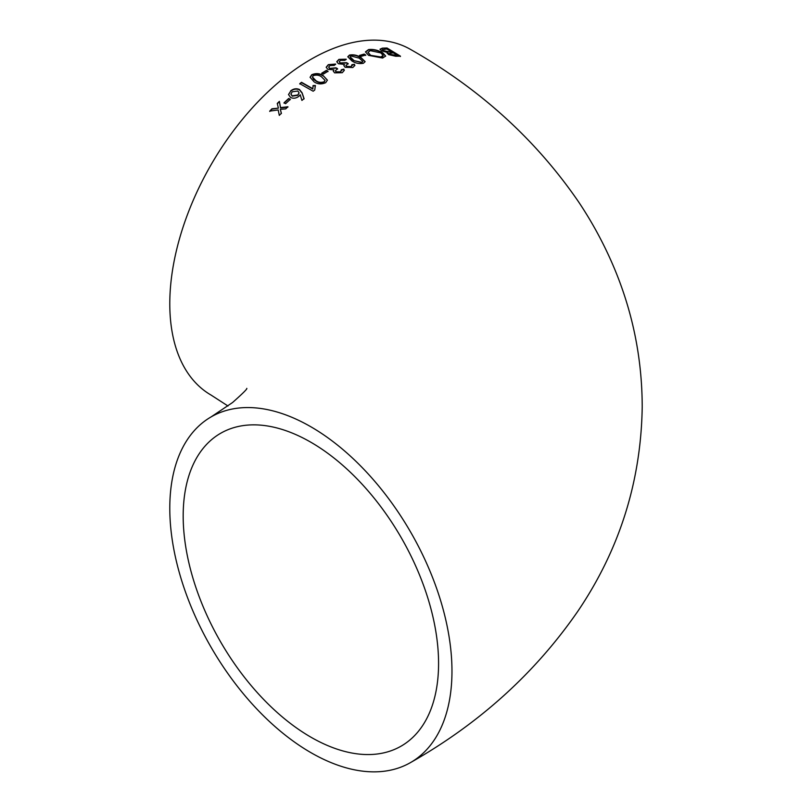<?xml version="1.0" encoding="UTF-8"?>
<svg xmlns="http://www.w3.org/2000/svg" width="812" height="812" viewBox="0 0 812 812"><rect width="100%" height="100%" fill="white"/><g stroke="black" fill="none" stroke-linecap="round" stroke-linejoin="round"><path stroke-width="1.22" d="M310.874 426.787A199.539 115.202 -120 0 0 211.11 416.901A199.539 115.202 -120 0 0 211.11 647.306A199.539 115.202 -120 0 0 410.649 762.509A199.539 115.202 -120 0 0 441.231 602.616A199.539 115.202 -120 0 0 310.874 426.787M410.649 762.509C479.445 723.431 535.169 673.026 577.809 611.294C619.566 549.572 641.033 481.486 642.211 407.045C642.15 357.757 632.416 310.488 613.019 265.25C603.468 243.011 591.948 221.818 578.448 201.67C535.747 139.502 479.811 88.772 410.649 49.491A199.539 115.202 120 0 0 310.874 59.367A199.539 115.202 120 0 0 180.528 235.206A199.539 115.202 120 0 0 211.11 395.099L227.989 406M290.29 99.318L288.707 98.435L284.027 102.789L285.611 103.672L290.29 99.318M290.605 90.914C293.477 88.67 296.441 88.193 299.486 89.503L302.094 92.812L304.053 98.597L301.922 100.424L300.217 94.76L298.968 96.232C296.177 98.353 293.376 98.77 290.564 97.47L288.524 94.537L290.605 91.259C293.457 89.015 296.421 88.549 299.486 89.858L302.094 93.157L304.053 98.952M313.168 91.218L314.731 90.03L315.381 85.514L313.046 85.575L312.853 88.711L301.536 82.306L299.77 83.666L313.168 91.218M323.308 75.709C319.827 73.313 315.98 72.989 311.757 74.724L310.082 77.241L314.142 81.88C317.593 84.235 321.44 84.509 325.683 82.682L327.398 80.144L323.308 75.709L327.388 80.286M326.434 70.35L328.018 71.263L323.338 74.095L321.745 73.192L326.434 70.35L328.018 71.608M341.598 70.695L341.334 69.72L343.821 69.142L344.288 70.329L342.268 72.715L334.574 72.857L333.296 71.06L333.884 69.822L327.804 69.345L326.191 67.223L328.352 64.635L335.62 64.412M341.334 69.72L340.644 71.811L336.229 71.801L335.336 70.766L337.599 68.726L336.006 67.812L329.702 68.421L328.718 67.102L329.885 65.579L334.28 65.386L335.62 64.057L328.352 64.635M352.175 65.63L351.911 64.706L354.397 64.29L354.864 65.417L352.844 67.528L345.161 67.294L343.882 65.579L344.461 64.442L338.391 63.722L336.767 61.671L338.929 59.377L346.196 59.54M351.911 64.706L351.22 66.614L346.805 66.391L345.922 65.386L348.175 63.61L346.582 62.676L340.279 62.95L339.294 61.682L340.461 60.332L344.856 60.352L346.196 59.195L338.929 59.377M349.485 55.064L347.81 56.728L351.87 60.9C355.351 63.245 359.198 64.036 363.411 63.275L365.116 61.61L361.035 57.591C357.513 55.216 353.667 54.374 349.485 55.064L349.485 55.409C353.626 54.708 357.473 55.551 361.035 57.936L365.116 61.763M365.745 55.023L364.152 54.079L359.472 55.439L361.056 56.383L365.745 55.023M368.526 49.593L365.481 51.856L368.526 55.348L382.625 58.048L385.67 56.028L382.625 52.709C377.763 50.05 373.063 49.014 368.526 49.593L368.526 49.948C373.023 49.349 377.722 50.385 382.625 53.064L385.659 56.201M387.182 53.318L387.862 52.618L381.508 50.791L380.016 49.207L382.422 48.141L387.03 48.365L400.428 56.505M387.212 53.49L387.862 52.618L388.359 54.546L395.728 56.251L400.428 56.16L387.03 48.009L382.422 48.141M279.298 115.395L281.368 113.254L280.333 109.346L285.712 108.909L287.925 106.768L280.526 107.59L279.389 101.358L277.278 103.418L278.384 108.148L271.939 108.788L269.736 111.102L278.191 109.945L279.298 115.395M438.571 663.434A180.589 104.261 -120 0 0 359.746 481.689A180.589 104.261 -120 0 0 220.59 433.314A180.589 104.261 -120 0 0 220.58 641.835A180.589 104.261 -120 0 0 401.169 746.106A180.589 104.261 -120 0 0 438.571 663.434M269.736 111.447L271.939 109.133L278.384 108.148M277.278 103.763L279.389 101.713L280.526 107.945L287.925 107.113M280.333 109.346L281.368 113.599M382.482 49.918L383.365 51.024L391.617 52.201L383.365 50.679L382.442 49.735L386.857 48.984L391.617 51.856M380.046 49.38L382.422 48.487M389.141 53.633L389.872 54.597L394.043 55.632L397.078 55.541L389.872 54.252L389.09 53.44L393.201 52.821L397.078 55.186M365.491 52.029L368.526 49.948M368.019 52.496L370.292 55.267L380.869 57.327L382.696 56.637L383.132 55.602M370.292 54.922L367.998 52.313L370.292 50.638L380.869 52.932L383.152 55.429L380.869 56.972L370.292 55.267M359.472 55.784L364.152 54.434L365.745 55.368M347.82 56.901L349.485 55.409M350.165 57.073L351.271 58.931L353.626 60.555L361.827 62.686L362.741 61.57M353.626 60.21L350.145 56.881L351.068 55.987L359.269 58.17L362.761 61.397L361.827 62.331L353.626 60.555M336.777 61.844L338.929 59.723M340.279 62.95L346.582 63.031L348.175 63.955M339.314 61.854L340.279 63.306M346.805 66.391L351.22 66.96L351.911 65.061L354.397 64.645L354.854 65.599M345.942 65.559L346.805 66.736M344.461 64.442L343.892 65.752M326.201 67.386L328.352 64.98M329.702 68.421L336.006 68.157L337.599 69.081M328.738 67.274L329.702 68.776M336.229 71.801L340.644 72.156L341.334 70.076L343.821 69.487L344.278 70.502M335.366 70.938L336.229 72.146M333.884 69.822L333.306 71.243M321.745 73.537L326.434 70.695M310.093 77.404L311.757 75.069C315.939 73.324 319.786 73.659 323.308 76.054M312.437 77.16L313.594 79.373L315.909 80.987C318.274 82.763 321.004 83.139 324.1 82.124L325.023 80.54M315.909 80.642L312.417 76.978L313.351 75.638C316.447 74.663 319.187 75.069 321.542 76.846L325.033 80.358L324.1 81.779C320.984 82.783 318.253 82.408 315.909 80.642L315.909 80.987M299.77 84.012L301.536 82.651L312.853 89.056L313.046 85.92L315.381 85.859M288.524 94.71L290.605 91.259M290.95 94.192L292.198 96.181L297.831 95.319L299.07 92.984M292.198 91.807L297.831 91.015L299.08 92.812L297.831 94.963L292.198 95.836L290.95 94.019L292.198 91.807M284.027 103.144L288.707 98.79L290.29 99.673M211.11 416.901L232.567 402.519C242.768 393.465 247.508 388.745 246.787 388.38"/></g></svg>
